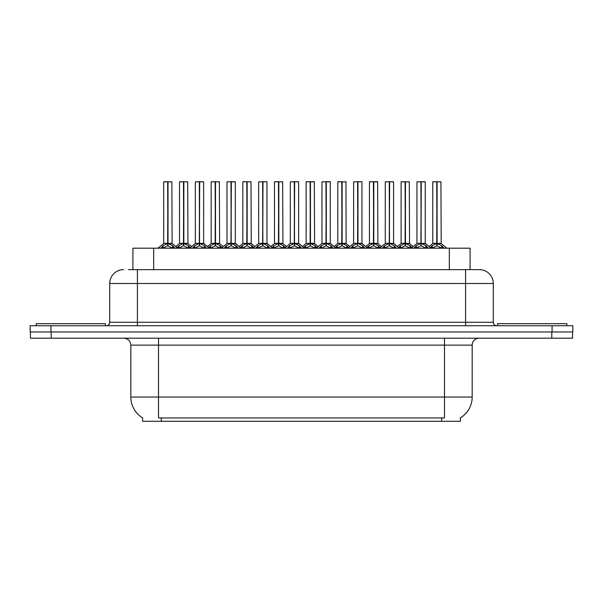 <?xml version="1.0" encoding="UTF-8"?>
<svg xmlns="http://www.w3.org/2000/svg" width="603" height="603" viewBox="0 0 603 603"><rect width="100%" height="100%" fill="white"/><g stroke="black" fill="none" stroke-linecap="round" stroke-linejoin="round"><path stroke-width="0.9" d="M132.916 269.647L132.916 248.187L470.084 248.187L470.084 269.647M460.406 417.834L460.406 421.286L142.594 421.286L142.594 417.834M142.798 417.954A24.233 24.233 0 0 1 130.821 397.053L158.521 397.053L158.521 417.954L444.479 417.954L444.479 397.053L472.179 397.053L472.179 345.12A6.927 6.927 0 0 1 479.099 338.2M130.821 397.053L130.821 345.12C130.414 340.914 128.107 338.607 123.901 338.2M460.202 417.954A24.233 24.233 0 0 0 472.179 397.053M51.202 338.2L572.571 338.2L572.571 331.967L30.429 331.967L30.429 338.2L51.202 338.2L51.202 331.967M128.793 269.647L479.234 269.647M128.477 269.647L137.401 269.647L137.401 283.5L109.708 283.5L109.708 322.273A3.46 3.46 0 0 1 106.241 325.733M123.555 269.647A13.846 13.846 0 0 0 109.708 283.5M479.445 269.647A13.846 13.846 0 0 1 493.292 283.5L493.292 322.273C493.495 324.376 494.656 325.53 496.759 325.733M50.923 325.733L30.15 325.733L30.15 331.967L50.923 331.967L50.923 325.733L552.077 325.733L552.077 331.967L572.85 331.967L572.85 325.733L552.077 325.733M572.85 325.733L572.85 331.967M413.997 248.187L416.372 245.685L420.909 243.393L420.909 245.813L421.15 181.714L425.243 181.857L425.243 243.341L421.271 243.393L425.808 245.685L428.183 248.187M420.917 181.714L416.937 181.857L420.917 181.714L416.937 181.857L416.937 243.341L420.909 243.393M421.271 243.393L421.271 245.813L421.15 243.341L425.371 243.612L421.731 243.612M421.03 181.714L421.03 243.341L421.263 181.714M420.909 181.857L421.15 243.341M419.703 181.714L425.107 181.714L421.271 181.857M425.801 248.195L421.271 245.813M420.909 245.813L417.042 247.727M429.826 248.187L432.2 245.685L436.738 243.393L436.738 245.813L436.979 181.714L432.901 181.714L436.858 181.714L436.858 243.341L441.637 245.685L444.012 248.187M436.745 181.714L432.766 181.857L432.766 243.341L436.738 243.393M437.1 243.393L437.1 245.813L436.979 243.341L441.072 243.341L437.1 243.341L437.092 181.714M437.559 243.612L441.2 243.612L440.936 181.714M436.738 181.857L436.979 243.341M436.858 181.714L435.532 181.714M441.63 248.195L437.1 245.813M436.738 245.813L432.871 247.727M105.412 325.733L105.412 323.66L36.172 323.66L36.172 325.733M566.828 325.733L566.828 323.66L497.588 323.66L497.588 325.733M382.34 248.187L384.714 245.685L389.252 243.393L389.252 245.813L389.493 181.714L393.586 181.857L393.586 243.341L389.613 243.393L394.151 245.685L396.525 248.187M389.259 181.714L385.279 181.857L389.259 181.714L385.279 181.857L385.279 243.341L389.252 243.393M389.613 243.393L389.613 245.813L389.493 243.341L393.714 243.612L390.073 243.612M389.372 181.714L389.372 243.341L389.606 181.714M389.252 181.857L389.493 243.341M388.053 181.714L390.819 181.714M394.143 248.195L389.613 245.813M389.252 245.813L385.385 247.727M350.682 248.187L353.056 245.685L357.594 243.393L357.594 245.813L357.835 181.714L361.936 181.857L361.936 243.341L357.956 243.393L362.493 245.685L364.868 248.187M357.602 181.714L353.622 181.857L357.602 181.714L353.622 181.857L353.622 243.341L357.594 243.393M357.956 243.393L357.956 181.714M357.715 181.714L357.715 243.341L362.056 243.612L358.416 243.612M357.594 181.857L357.835 243.341M356.396 181.714L359.162 181.714M362.486 248.195L357.956 245.813M357.594 245.813L353.727 247.727M319.025 248.187L321.399 245.685L325.944 243.393M326.306 181.857L330.278 181.857L326.306 181.857L326.306 243.393L330.843 245.685L333.218 248.187M325.944 181.714L321.964 181.857L325.944 181.714L321.964 181.857L321.964 243.341L325.944 243.341L325.937 245.813L326.298 181.714M326.306 243.393L326.306 245.813L326.185 243.341L330.278 243.341L330.278 181.857L327.504 181.714L330.135 181.714M326.065 181.714L326.065 243.341L330.399 243.612L326.758 243.612M325.944 181.857L326.185 243.341M324.738 181.714L327.504 181.714M330.828 248.195L326.306 245.813M325.937 245.813L322.07 247.727M287.375 248.187L289.749 245.685L294.287 243.393L294.287 245.813L294.528 181.714L298.621 181.857L298.621 243.341L294.648 243.393L299.186 245.685L301.56 248.187M294.287 181.714L290.314 181.857L294.287 181.714L290.314 181.857L290.314 243.341L294.287 243.393M294.648 243.393L294.648 245.813L294.528 243.341L298.749 243.612L295.101 243.612M294.407 181.714L294.407 243.341L294.641 181.714M294.287 181.857L294.528 243.341M293.081 181.714L295.847 181.714M299.171 248.195L294.648 245.813M294.287 245.813L290.412 247.727M389.613 181.857L393.45 181.714M357.956 181.857L361.792 181.714M353.622 181.857L353.622 243.341L357.594 243.341M321.964 181.857L321.964 243.341L325.944 243.341M294.648 181.857L298.477 181.714M290.314 181.857L290.314 243.341L294.287 243.341M398.168 248.187L400.543 245.685L405.08 243.393L405.08 245.813L405.322 181.714L401.244 181.714L405.201 181.714L405.201 243.341L409.98 245.685L412.354 248.187M405.088 181.714L401.108 181.857L401.108 243.341L405.08 243.393M405.442 243.393L405.442 245.813L405.322 243.341L409.414 243.341L405.442 243.341L405.435 181.714M405.902 243.612L409.543 243.612L409.279 181.714M405.08 181.857L405.322 243.341M405.201 181.714L403.874 181.714M409.972 248.195L405.442 245.813M405.08 245.813L401.214 247.727M367.008 247.622L368.885 245.685L373.423 243.393L373.423 245.813L373.664 181.714L377.621 181.714L369.594 181.714L373.543 181.714L373.543 243.341L378.322 245.685L380.697 248.187M373.43 181.714L369.451 181.857L369.451 243.341L373.423 243.393M373.785 243.393L373.785 245.813L373.664 243.341L377.757 243.341L373.785 243.341L373.785 181.714M374.244 243.612L377.885 243.612L377.621 181.714M373.423 181.857L373.664 243.341M373.543 181.714L372.224 181.714M378.315 248.195L373.785 245.813M373.423 245.813L369.556 247.727M335.351 247.622L337.228 245.685L341.765 243.393L341.765 245.813L342.007 181.714L337.936 181.714L341.886 181.714L341.886 243.341L346.672 245.685L348.549 247.622M341.773 181.714L337.793 181.857L337.793 243.341L341.765 243.393M342.135 243.393L342.135 245.813L342.007 243.341L346.107 243.341L345.964 181.714M346.107 181.857L342.135 181.857L342.127 243.341L346.228 243.612L342.587 243.612M341.765 181.857L342.007 243.341M341.886 181.714L340.567 181.714M346.657 248.195L342.135 245.813M341.765 245.813L337.899 247.727M303.203 248.187L305.578 245.685L310.115 243.393L310.115 245.813L310.357 181.714L314.306 181.714L306.279 181.714L310.236 181.714L310.236 243.341L315.015 245.685L316.892 247.622M310.115 181.714L306.136 181.857L306.136 243.341L310.115 243.393M310.477 243.393L310.477 245.813L310.357 243.341L314.449 243.341L310.477 243.341L310.47 181.714M310.929 243.612L314.578 243.612L314.306 181.714M310.115 181.857L310.357 243.341M310.236 181.714L308.909 181.714M315 248.195L310.477 245.813M310.115 245.813L306.241 247.727M255.717 248.187L258.092 245.685L262.629 243.393L262.629 245.813L262.87 181.714L266.963 181.857L266.963 243.341L262.991 243.393L267.528 245.685L269.903 248.187M262.637 181.714L258.657 181.857L262.637 181.714L258.657 181.857L258.657 243.341L262.629 243.393M262.991 243.393L262.991 245.813L262.87 243.341L267.091 243.612L263.443 243.612M262.75 181.714L262.75 243.341L262.983 181.714M262.629 181.857L262.87 243.341M261.423 181.714L264.197 181.714M267.521 248.195L262.991 245.813M262.629 245.813L258.755 247.727M224.06 248.187L226.434 245.685L230.972 243.393L230.972 245.813L231.213 181.714L235.306 181.857L235.306 243.341L231.333 243.393L235.871 245.685L238.245 248.187M230.979 181.714L226.999 181.857L230.979 181.714L226.999 181.857L226.999 243.341L230.972 243.393M231.333 243.393L231.333 245.813L231.213 243.341L235.434 243.612L231.793 243.612M231.092 181.714L231.092 243.341L231.326 181.714M230.972 181.857L231.213 243.341M229.766 181.714L232.539 181.714M235.863 248.195L231.333 245.813M230.972 245.813L227.105 247.727M192.402 248.187L194.777 245.685L199.314 243.393L199.314 245.813L199.555 181.714L203.648 181.857L203.648 243.341L199.676 243.393L204.213 245.685L206.588 248.187M199.322 181.714L195.342 181.857L199.322 181.714L195.342 181.857L195.342 243.341L199.314 243.393M199.676 243.393L199.676 245.813L199.555 243.341L203.776 243.612L200.136 243.612M199.435 181.714L199.435 243.341L199.668 181.714M199.314 181.857L199.555 243.341M198.108 181.714L200.882 181.714M204.206 248.195L199.676 245.813M199.314 245.813L195.447 247.727M160.745 248.187L163.119 245.685L167.657 243.393L167.657 245.813L167.898 181.714L163.828 181.714L167.777 181.714L167.777 243.341L172.556 245.685L174.93 248.187M167.664 181.714L163.684 181.857L163.684 243.341L167.657 243.393M168.018 243.393L168.018 245.813L167.898 243.341L171.991 243.341L168.018 243.341L168.018 181.714M168.478 243.612L172.119 243.612L171.855 181.714M167.657 181.857L167.898 243.341M167.777 181.714L166.458 181.714M172.548 248.195L168.018 245.813M167.657 245.813L163.79 247.727M271.546 248.187L273.92 245.685L278.458 243.393L278.458 245.813L278.699 181.714L274.621 181.714L278.578 181.714L278.578 243.341L283.357 245.685L285.732 248.187M278.465 181.714L274.486 181.857L274.486 243.341L278.458 243.393M278.82 243.393L278.82 245.813L278.699 243.341L282.792 243.341L278.82 243.341L278.812 181.714M279.272 243.612L282.92 243.612L282.656 181.714M278.458 181.857L278.699 243.341M278.578 181.714L277.252 181.714M283.342 248.195L278.82 245.813M278.458 245.813L274.584 247.727M239.888 248.187L242.263 245.685L246.8 243.393L246.8 245.813L247.042 181.714L242.964 181.714L246.921 181.714L246.921 243.341L251.7 245.685L254.074 248.187M246.808 181.714L242.828 181.857L242.828 243.341L246.8 243.393M247.162 243.393L247.162 245.813L247.042 243.341L251.134 243.341L247.162 243.341L247.155 181.714M247.614 243.612L251.263 243.612L250.999 181.714M246.8 181.857L247.042 243.341M246.921 181.714L245.594 181.714M251.692 248.195L247.162 245.813M246.8 245.813L242.934 247.727M208.231 248.187L210.605 245.685L215.143 243.393L215.143 245.813L215.384 181.714L211.306 181.714L215.263 181.714L215.263 243.341L220.042 245.685L222.417 248.187M215.15 181.714L211.171 181.857L211.171 243.341L215.143 243.393M215.505 243.393L215.505 245.813L215.384 243.341L219.477 243.341L215.505 243.341L215.497 181.714M215.964 243.612L219.605 243.612L219.341 181.714M215.143 181.857L215.384 243.341M215.263 181.714L213.937 181.714M220.035 248.195L215.505 245.813M215.143 245.813L211.276 247.727M176.573 248.187L178.948 245.685L183.485 243.393L183.485 245.813L183.727 181.714L179.649 181.714L183.606 181.714L183.606 243.341L188.385 245.685L190.759 248.187M183.493 181.714L179.513 181.857L179.513 243.341L183.485 243.393M183.847 243.393L183.847 245.813L183.727 243.341L187.819 243.341L183.847 243.341L183.84 181.714M184.307 243.612L187.948 243.612L187.684 181.714M183.485 181.857L183.727 243.341M183.606 181.714L182.287 181.714M188.377 248.195L183.847 245.813M183.485 245.813L179.619 247.727M262.991 181.857L266.827 181.714M258.657 181.857L258.657 243.341L262.629 243.341M231.333 181.857L235.17 181.714M199.676 181.857L203.513 181.714M441.713 421.286L441.713 417.834M161.287 421.286L161.287 417.834M153.682 269.647L153.682 248.187M449.318 269.647L449.318 248.187M444.479 338.2L444.479 345.12L130.821 345.12M472.179 345.12L444.479 345.12L444.479 397.053L158.521 397.053L158.521 338.2M551.798 338.2L551.798 331.967M137.401 325.733L137.401 322.273L493.292 322.273M109.708 322.273L137.401 322.273L137.401 283.5L465.599 283.5L465.599 325.733M493.292 283.5L465.599 283.5L465.599 269.647M420.457 243.612L416.937 243.341L420.909 243.341M425.808 245.685L425.808 248.187M426.54 246.318L426.54 248.187M416.372 245.685L416.372 248.187M415.648 246.318L415.648 248.187M436.278 243.612L432.766 243.341L436.738 243.341M441.072 181.857L437.1 181.857M441.637 245.685L441.637 248.187M442.368 246.318L442.368 248.187M432.2 245.685L432.2 248.187M431.469 246.318L431.469 248.187M388.799 243.612L385.279 243.341L389.252 243.341M394.151 245.685L394.151 248.187M394.882 246.318L394.882 248.187M384.714 245.685L384.714 248.187M383.99 246.318L383.99 248.187M357.142 243.612L353.622 243.341M362.493 245.685L362.493 248.187M363.225 246.318L363.225 248.187M353.056 245.685L353.056 248.187M352.333 246.318L352.333 248.187M325.484 243.612L321.972 243.341M330.843 245.685L330.843 248.187M331.567 246.318L331.567 248.187M321.399 245.685L321.399 248.187M320.675 246.318L320.675 248.187M293.827 243.612L290.314 243.341M299.186 245.685L299.186 248.187M299.91 246.318L299.91 248.187M289.749 245.685L289.749 248.187M289.018 246.318L289.018 248.187M404.628 243.612L401.108 243.341L405.08 243.341M409.414 181.857L405.442 181.857M409.98 245.685L409.98 248.187M410.711 246.318L410.711 248.187M400.543 245.685L400.543 248.187M399.819 246.318L399.819 248.187M372.971 243.612L369.451 243.341L373.423 243.341M377.757 181.857L373.785 181.857M378.322 245.685L378.322 248.187M379.053 246.318L379.053 248.187M368.885 245.685L368.885 248.187M368.162 246.318L368.162 248.187M341.313 243.612L337.801 243.341L341.765 243.341M346.672 245.685L346.672 248.187M347.396 246.318L347.396 248.187M337.228 245.685L337.228 248.187M336.504 246.318L336.504 248.187M309.656 243.612L306.143 243.341L310.115 243.341M314.449 181.857L310.477 181.857M315.015 245.685L315.015 248.187M315.738 246.318L315.738 248.187M305.578 245.685L305.578 248.187M304.847 246.318L304.847 248.187M262.169 243.612L258.657 243.341M267.528 245.685L267.528 248.187M268.252 246.318L268.252 248.187M258.092 245.685L258.092 248.187M257.36 246.318L257.36 248.187M230.512 243.612L226.999 243.341L230.972 243.341M235.871 245.685L235.871 248.187M236.602 246.318L236.602 248.187M226.434 245.685L226.434 248.187M225.703 246.318L225.703 248.187M198.862 243.612L195.342 243.341L199.314 243.341M204.213 245.685L204.213 248.187M204.945 246.318L204.945 248.187M194.777 245.685L194.777 248.187M194.053 246.318L194.053 248.187M167.204 243.612L163.684 243.341L167.657 243.341M171.991 181.857L168.018 181.857M172.556 245.685L172.556 248.187M173.287 246.318L173.287 248.187M163.119 245.685L163.119 248.187M162.395 246.318L162.395 248.187M277.998 243.612L274.486 243.341L278.458 243.341M282.792 181.857L278.82 181.857M283.357 245.685L283.357 248.187M284.081 246.318L284.081 248.187M273.92 245.685L273.92 248.187M273.189 246.318L273.189 248.187M246.341 243.612L242.828 243.341L246.8 243.341M251.134 181.857L247.162 181.857M251.7 245.685L251.7 248.187M252.431 246.318L252.431 248.187M242.263 245.685L242.263 248.187M241.532 246.318L241.532 248.187M214.691 243.612L211.171 243.341L215.143 243.341M219.477 181.857L215.505 181.857M220.042 245.685L220.042 248.187M220.773 246.318L220.773 248.187M210.605 245.685L210.605 248.187M209.882 246.318L209.882 248.187M183.033 243.612L179.513 243.341L183.485 243.341M187.819 181.857L183.847 181.857M188.385 245.685L188.385 248.187M189.116 246.318L189.116 248.187M178.948 245.685L178.948 248.187M178.224 246.318L178.224 248.187M409.543 243.612L413.176 246.552L416.809 243.612L411.163 248.187M425.243 243.341L431.017 248.187M432.637 243.612L429.004 246.552L425.371 243.612M441.2 243.612L446.846 248.187M377.885 243.612L381.518 246.552L385.151 243.612L379.506 248.187M393.586 243.341L399.359 248.187M346.228 243.612L349.861 246.552L353.494 243.612L347.848 248.187M361.928 243.341L367.702 248.187M314.578 243.612L318.211 246.552L321.844 243.612L316.191 248.187M330.271 243.341L336.052 248.187M282.92 243.612L286.553 246.552L290.186 243.612L284.541 248.187M298.621 243.341L304.394 248.187M393.714 243.612L397.347 246.552L400.98 243.612M362.056 243.612L365.689 246.552L369.322 243.612M330.399 243.612L334.039 246.552L337.672 243.612M298.749 243.612L302.382 246.552L306.015 243.612M251.263 243.612L254.896 246.552L258.529 243.612L252.883 248.187M266.963 243.341L272.737 248.187M219.605 243.612L223.238 246.552L226.871 243.612L221.226 248.187M235.306 243.341L241.079 248.187M187.948 243.612L191.581 246.552L195.214 243.612L189.568 248.187M203.648 243.341L209.422 248.187M163.556 243.612L157.911 248.187M172.119 243.612L177.764 248.187M274.357 243.612L270.724 246.552L267.091 243.612M242.7 243.612L239.067 246.552L235.434 243.612M211.042 243.612L207.409 246.552L203.776 243.612M179.385 243.612L175.752 246.552"/></g></svg>
